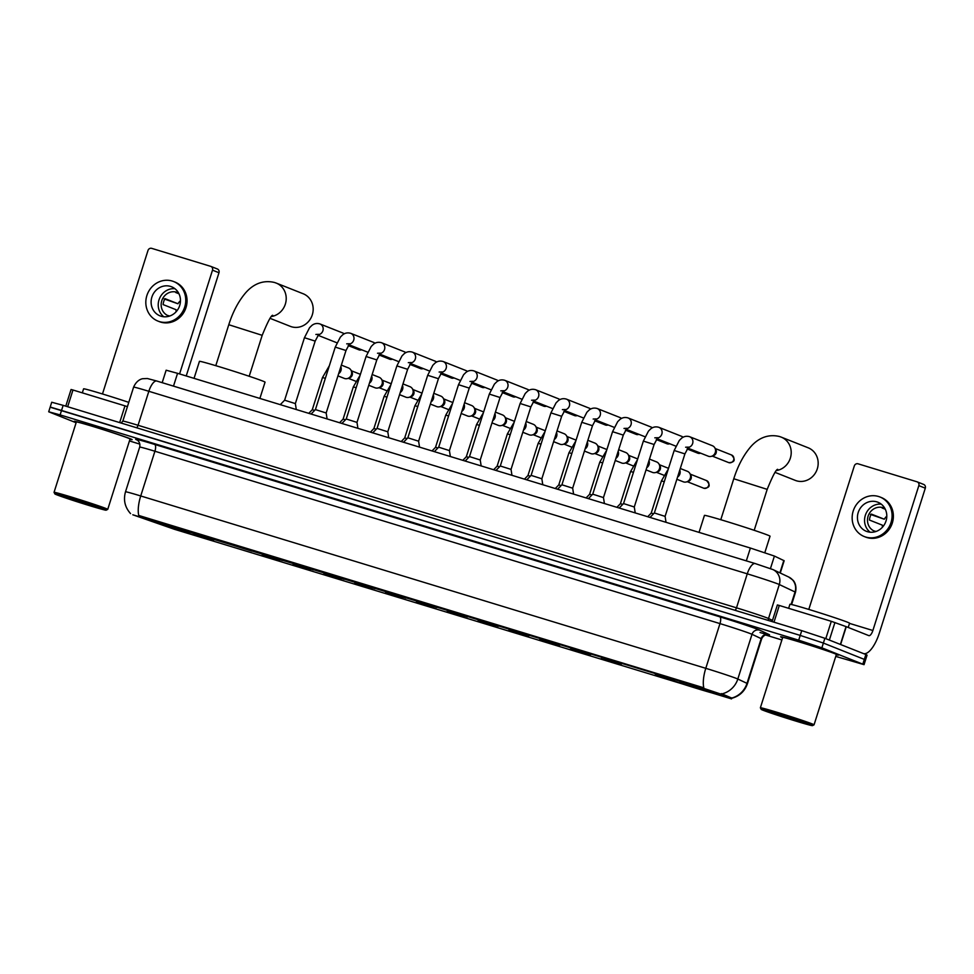 <?xml version="1.0" encoding="UTF-8"?>
<svg xmlns="http://www.w3.org/2000/svg" width="974" height="974" viewBox="0 0 974 974"><rect width="100%" height="100%" fill="white"/><g stroke="black" fill="none" stroke-linecap="round" stroke-linejoin="round"><path stroke-width="1.46" d="M657.45 675.408A33.165 0.925 -162.4 0 0 692.599 687.157A33.165 0.925 -162.4 0 0 718.544 694.425A33.165 0.925 -162.4 0 0 716.401 693.391A33.165 0.925 -162.4 0 0 681.252 681.642A33.165 0.925 -162.4 0 0 655.319 674.373A33.165 0.925 -162.4 0 0 657.45 675.408M152.455 521.37A33.165 0.925 -162.4 0 0 187.605 533.119A33.165 0.925 -162.4 0 0 213.55 540.387A33.165 0.925 -162.4 0 0 211.407 539.352A33.165 0.925 -162.4 0 0 176.257 527.604A33.165 0.925 -162.4 0 0 150.325 520.335A33.165 0.925 -162.4 0 0 152.455 521.37M279.453 560.671L262.164 555.277L279.453 560.671M310.268 570.07L292.979 564.677L310.268 570.07M341.083 579.469L323.794 574.076L341.083 579.469M371.885 588.868L354.609 583.475L371.885 588.868M402.7 598.267L385.412 592.874L402.7 598.267M433.515 607.666L416.227 602.273L433.515 607.666M464.33 617.053L447.042 611.672L464.33 617.053M495.133 626.452L477.844 621.071L495.133 626.452M525.948 635.852L508.659 630.47L525.948 635.852M556.763 645.251L539.474 639.869L556.763 645.251M587.566 654.65L570.289 649.268L587.566 654.65M618.38 664.049L601.092 658.668L618.38 664.049M251.803 551.114L234.515 545.732L251.803 551.114M282.618 560.513L265.33 555.131L282.618 560.513M313.421 569.912L296.145 564.53L313.421 569.912M344.236 579.311L326.947 573.929L344.236 579.311M375.051 588.71L357.762 583.329L375.051 588.71M405.866 598.109L388.577 592.728L405.866 598.109M436.669 607.508L419.38 602.115L436.669 607.508M467.483 616.907L450.195 611.514L467.483 616.907M498.298 626.306L481.01 620.913L498.298 626.306M529.101 635.705L511.813 630.312L529.101 635.705M559.916 645.105L542.628 639.711L559.916 645.105M590.731 654.504L573.442 649.11L590.731 654.504M621.534 663.903L604.257 658.509L621.534 663.903M132.805 514.783L701.365 687.583L722.988 694.803L731.523 698.894L174.358 529.272L132.805 514.783M162.183 382.672L166.14 370.205L177.56 373.322L750.394 548.045L774.415 556.069L784.155 560.732L780.259 573.029M129.956 439.311A30.352 0.852 -162.4 0 0 132.135 439.664A30.352 0.852 -162.4 0 0 130.187 438.714A30.352 0.852 -162.4 0 0 98.009 427.963A30.352 0.852 -162.4 0 0 74.28 421.316A30.352 0.852 -162.4 0 0 76.24 422.266A30.352 0.852 -162.4 0 0 76.276 422.278M836.276 654.759A30.352 0.852 -162.4 0 0 838.468 655.125A30.352 0.852 -162.4 0 0 836.508 654.175A30.352 0.852 -162.4 0 0 804.341 643.424A30.352 0.852 -162.4 0 0 780.6 636.765A30.352 0.852 -162.4 0 0 782.56 637.714A30.352 0.852 -162.4 0 0 782.597 637.726A30.036 0.84 -162.4 0 1 780.904 636.862A30.036 0.84 -162.4 0 1 804.39 643.449A30.036 0.84 -162.4 0 1 836.228 654.09A30.036 0.84 -162.4 0 1 838.164 655.027A30.036 0.84 -162.4 0 1 836.289 654.735M130.553 513.59C124.903 507.259 123.211 500.003 125.5 491.821A25.032 0.694 17.6 0 1 140.731 495.961A21.903 8.096 107 0 0 138.746 515.453L703.812 687.814A21.903 8.096 -73 0 1 705.785 668.322A25.032 0.694 17.6 0 1 736.661 678.537A25.032 0.694 17.6 0 1 737.817 679.024L746.997 683.358A25.032 0.694 17.6 0 1 747.448 683.651L761.631 638.932A25.032 0.694 -162.4 0 0 761.181 638.64L752.013 634.305A25.032 0.694 -162.4 0 0 750.844 633.818A25.032 0.694 -162.4 0 0 719.981 623.604L154.915 451.242A25.032 0.694 -162.4 0 0 139.684 447.103C140.877 441.392 135.958 439.177 136.92 439.895M835.765 656.403L864.048 664.658L865.557 659.885L823.371 643.059L800.226 635.413L51.427 407.595M721.332 693.598L731.742 698.066A21.903 21.44 -64.7 0 0 746.997 683.358L761.181 638.64A6.258 6.124 115.3 0 1 768.924 634.488A31.29 0.877 17.6 0 1 760 632.516M864.048 664.658L821.861 647.832L798.704 640.186L60.12 414.887L48.7 411.783L76.118 422.753M129.432 440.942L139.879 444.132M765.454 634.951L781.891 639.967M63.152 405.354L51.732 402.238L50.21 407.01L800.226 635.413L823.371 643.059L865.557 659.885L867.067 655.112L865.862 654.528L824.893 638.299L801.736 630.641L63.152 405.354L60.12 414.887M119.668 422.594L124.976 405.866L72.965 390.002L67.669 406.73M217.141 268.897A3.129 2.91 111.6 0 1 218.98 272.732L212.502 270.163L179.581 373.943M186.229 375.964L218.98 272.732M212.502 270.163A3.129 2.91 -68.4 0 0 210.664 266.34L151.713 248.358A3.129 2.91 -68.4 0 0 147.987 250.488L102.477 393.971M71.126 389.527L72.965 390.002M124.976 405.866L127.411 406.645M170.523 286.405A15.645 14.525 -68.4 0 0 152.078 296.51A15.645 14.525 -68.4 0 0 160.028 315.856A15.645 14.525 -68.4 0 0 161.063 316.221A15.645 14.525 -68.4 0 0 179.508 306.116A15.645 14.525 -68.4 0 0 171.546 286.77A15.645 14.525 -68.4 0 0 170.523 286.405M174.906 288.694A15.645 14.525 -68.4 0 0 159.395 298.787A15.645 14.525 -68.4 0 0 163.79 316.757M178.461 292.93A12.516 11.627 111.6 0 0 175.734 292.504L178.972 293.795M180.47 300.723A12.516 11.627 -68.4 0 0 177.962 303.766L165.02 298.641A12.516 11.627 111.6 0 0 163.133 304.594L176.063 309.72A12.516 11.627 -68.4 0 0 176.087 311.802M169.573 316.063L168.405 315.6A12.516 11.627 111.6 0 0 169.281 316.112M178.546 292.967A12.516 11.627 -68.4 0 0 177.512 292.492A12.516 11.627 -68.4 0 0 176.684 292.212A12.516 11.627 -68.4 0 0 161.928 300.296A12.516 11.627 -68.4 0 0 168.295 315.771A12.516 11.627 -68.4 0 0 169.123 316.063A12.516 11.627 -68.4 0 0 169.379 316.136M157.946 321.091L159.249 321.603A21.282 19.76 -68.4 0 0 160.649 322.102A21.282 19.76 -68.4 0 0 185.742 308.356A21.282 19.76 -68.4 0 0 174.918 282.046L173.628 281.535A21.282 19.76 -68.4 0 0 172.215 281.048A21.282 19.76 -68.4 0 0 147.135 294.781A21.282 19.76 -68.4 0 0 157.946 321.091A21.282 19.76 -68.4 0 0 159.359 321.59A21.282 19.76 -68.4 0 0 184.439 307.845A21.282 19.76 -68.4 0 0 173.628 281.535M164.119 298.945L177.962 303.766M104.425 509.329A26.907 0.755 -162.4 0 0 75.558 499.699A26.907 0.755 -162.4 0 0 54.873 493.928A26.907 0.755 -162.4 0 0 56.602 494.743A26.907 0.755 -162.4 0 0 84.762 504.167A26.907 0.755 -162.4 0 0 106.142 510.193A26.907 0.755 -162.4 0 0 104.425 509.329M106.142 510.193L107.712 509.378A28.161 0.791 -162.4 0 0 107.737 509.365A28.161 0.791 -162.4 0 0 105.922 508.477A28.161 0.791 -162.4 0 0 76.069 498.505A28.161 0.791 -162.4 0 0 54.045 492.333A28.161 0.791 -162.4 0 0 54.057 492.357L54.873 493.928M107.737 509.365L130.053 439.006A28.161 0.791 -162.4 0 0 128.239 438.13A28.161 0.791 -162.4 0 0 98.386 428.146A28.161 0.791 -162.4 0 0 76.362 421.973L54.045 492.333M129.956 439.286A30.036 0.84 -162.4 0 0 131.843 439.566A30.036 0.84 -162.4 0 0 129.907 438.629A30.036 0.84 -162.4 0 0 98.07 428A30.036 0.84 -162.4 0 0 74.572 421.413A30.036 0.84 -162.4 0 0 76.276 422.253M128.775 402.372A31.29 0.877 -162.4 0 0 98.849 392.875A31.29 0.877 -162.4 0 0 83.594 388.833L82.315 392.863M63.493 496.85L98.764 507.807L77.482 500.526L63.493 496.85M270.102 318.352L290.276 326.339A17.52 16.278 -68.4 0 0 291.433 326.753A17.52 16.278 -68.4 0 0 312.094 315.43A17.52 16.278 -68.4 0 0 303.182 293.758L276.226 283.081A17.52 16.278 111.6 0 1 286.039 301.063A17.52 16.278 111.6 0 1 271.515 316.513M259.888 398.439L265.05 382.161A34.419 0.962 -162.4 0 0 262.834 381.09A34.419 0.962 -162.4 0 0 226.358 368.903A34.419 0.962 -162.4 0 0 199.439 361.354L194.045 378.35M190.259 532.254L189.358 533.557A29.792 0.828 -162.4 0 1 156.68 522.758L156.571 522.527M207.377 537.855L207.182 537.965A29.792 0.828 -162.4 0 0 174.504 527.165L174.504 527.056M209.617 538.659L209.337 538.817A29.792 0.828 -162.4 0 1 210.311 539.389L210.822 539.121M193.863 533.448L193.923 534.86L194.922 535.25A29.792 0.828 -162.4 0 0 210.311 539.389M207.182 537.965L204.613 537.173A26.907 0.755 -162.4 0 0 175.503 527.555L174.504 527.165M193.923 534.86A26.907 0.755 -162.4 0 0 207.584 538.476A26.907 0.755 -162.4 0 0 206.768 538.038L209.337 538.817M156.68 522.758L159.261 523.537A26.907 0.755 -162.4 0 0 188.359 533.155L189.358 533.557M160.15 523.038L159.261 523.537M188.359 533.155L188.299 531.609M168.94 525.351L168.94 525.473A29.792 0.828 -162.4 0 0 153.551 521.382A29.792 0.828 -162.4 0 0 154.525 521.906L157.605 522.405M168.94 525.473L169.939 525.863A26.907 0.755 -162.4 0 0 156.303 522.21A26.907 0.755 -162.4 0 0 157.106 522.685M775.097 472.39L795.271 480.377A17.52 16.278 -68.4 0 0 796.428 480.791A17.52 16.278 -68.4 0 0 817.089 469.468A17.52 16.278 -68.4 0 0 808.176 447.797L781.221 437.119A17.52 16.278 111.6 0 1 791.034 455.102A17.52 16.278 111.6 0 1 776.509 470.552M764.834 552.648L770.044 536.211A34.419 0.962 -162.4 0 0 767.829 535.128A34.419 0.962 -162.4 0 0 731.352 522.941A34.419 0.962 -162.4 0 0 704.433 515.392L699.04 532.388M695.253 686.293L694.352 687.595A29.792 0.828 -162.4 0 1 661.675 676.796L661.565 676.565M712.384 691.893L712.177 692.003A29.792 0.828 -162.4 0 0 679.499 681.203L679.499 681.106M714.612 692.709L714.332 692.855A29.792 0.828 -162.4 0 1 715.306 693.427L715.817 693.159M698.857 687.486L698.918 688.898L699.916 689.288A29.792 0.828 -162.4 0 0 715.306 693.427M712.177 692.003L709.608 691.223A26.907 0.755 -162.4 0 0 680.497 681.605L679.499 681.203M698.918 688.898A26.907 0.755 -162.4 0 0 712.578 692.514A26.907 0.755 -162.4 0 0 711.763 692.076L714.332 692.855M661.675 676.796L664.256 677.587A26.907 0.755 -162.4 0 0 693.354 687.206L694.352 687.595M665.145 677.076L664.256 677.587M693.354 687.206L693.293 685.659M673.935 679.402L673.935 679.511A29.792 0.828 -162.4 0 0 658.546 675.42A29.792 0.828 -162.4 0 0 659.52 675.944L662.6 676.443M673.935 679.511L674.933 679.901A26.907 0.755 -162.4 0 0 661.297 676.248A26.907 0.755 -162.4 0 0 662.101 676.723M284.615 400.192L295.353 403.601L296.291 409.543M318.376 334.715A5.637 5.235 111.6 0 0 319.983 323.952L319.886 323.916A5.637 5.235 111.6 0 1 319.983 323.952L342.714 332.962A5.637 5.235 111.6 0 1 344.163 333.863M311.096 414.047L315.43 409.591L326.168 412.988L327.106 418.942M350.725 333.327A5.637 5.235 111.6 0 1 350.798 333.352L373.517 342.361A5.637 5.235 111.6 0 1 374.978 343.25M341.911 423.447L346.245 418.99L356.983 422.387L357.921 428.341M381.54 342.726A5.637 5.235 111.6 0 1 381.601 342.751L404.332 351.76A5.637 5.235 111.6 0 1 405.781 352.649M372.713 432.846L377.06 428.39L387.786 431.786L388.736 437.728M412.355 352.125A5.637 5.235 111.6 0 1 412.416 352.15L435.147 361.159A5.637 5.235 111.6 0 1 436.596 362.048M403.528 442.245L407.863 437.789L418.601 441.198M443.17 361.524A5.637 5.235 111.6 0 1 443.231 361.549L465.949 370.558A5.637 5.235 111.6 0 1 467.41 371.447M434.343 451.644L438.677 447.188L449.416 450.585L450.353 456.526M472.439 381.711A5.637 5.235 111.6 0 0 474.034 370.948L473.948 370.911A5.637 5.235 111.6 0 1 474.034 370.948L496.764 379.957A5.637 5.235 111.6 0 1 498.213 380.846M465.158 461.043L469.492 456.587L480.231 459.984L481.168 465.925M504.788 380.323A5.637 5.235 111.6 0 1 504.849 380.347L527.579 389.357A5.637 5.235 111.6 0 1 529.028 390.245M535.566 389.71L535.663 389.746A5.637 5.235 111.6 0 0 535.603 389.722C532.571 388.833 529.905 389.332 527.543 391.219L525.23 393.496L520.128 403.492L500.295 465.986L511.033 469.383L511.971 475.324M534.056 400.509A5.637 5.235 111.6 0 0 535.663 389.746L558.394 398.756A5.637 5.235 111.6 0 1 559.843 399.644M526.776 479.841L531.11 475.373L541.848 478.782L542.786 484.723M564.871 409.908A5.637 5.235 111.6 0 0 566.405 399.121L589.197 408.155A5.637 5.235 111.6 0 1 590.658 409.043M561.925 484.784L572.663 488.181L573.601 494.122M597.22 408.52A5.637 5.235 111.6 0 1 597.281 408.544L620.012 417.542A5.637 5.235 111.6 0 1 621.461 418.443M588.393 498.639L592.74 494.171L603.466 497.58L604.416 503.521M628.035 417.919A5.637 5.235 111.6 0 1 628.096 417.943L650.827 426.941A5.637 5.235 111.6 0 1 652.276 427.842M619.208 508.038L623.543 503.57L634.281 506.979L635.218 512.921M658.85 427.318A5.637 5.235 111.6 0 1 658.911 427.343L681.63 436.34A5.637 5.235 111.6 0 1 683.091 437.241M650.023 517.438L654.358 512.969L665.096 516.378L666.033 522.32M688.119 447.504A5.637 5.235 111.6 0 0 689.714 436.742L689.629 436.705A5.637 5.235 111.6 0 1 689.714 436.742L712.444 445.739A5.637 5.235 111.6 0 1 708.67 456.343A5.637 5.235 111.6 0 1 708.293 456.209L687.681 448.04M715.038 448.101L715.89 449.757A4.066 3.774 111.6 0 1 713.565 455.649L711.799 456.27M308.77 413.341L312.277 409.737L314.675 410.371M341.363 365.116L348.509 367.953A5.637 5.235 111.6 0 1 344.735 378.557A5.637 5.235 111.6 0 1 344.358 378.423L337.941 375.879M351.09 370.315L351.955 371.958A4.066 3.774 111.6 0 1 349.617 377.863L347.864 378.472M339.585 422.74L343.091 419.137L345.49 419.77M372.165 374.515L379.312 377.352A5.637 5.235 111.6 0 1 375.538 387.944A5.637 5.235 111.6 0 1 375.173 387.822L368.756 385.278M381.905 379.714L382.77 381.358A4.066 3.774 111.6 0 1 380.432 387.262L378.679 387.871M370.4 432.139L373.894 428.536L376.293 429.169M402.98 383.914L410.127 386.751A5.637 5.235 111.6 0 1 406.353 397.343A5.637 5.235 111.6 0 1 405.975 397.222L399.571 394.677M412.72 389.113L413.585 390.757A4.066 3.774 111.6 0 1 411.247 396.662L409.482 397.27M401.215 441.539L404.709 437.935L407.108 438.568M433.795 393.313L440.942 396.15A5.637 5.235 111.6 0 1 437.168 406.742A5.637 5.235 111.6 0 1 436.79 406.621L430.374 404.076M443.535 398.512L444.387 400.156A4.066 3.774 111.6 0 1 442.05 406.061L440.297 406.669M432.018 450.938L435.524 447.334L437.923 447.967M464.598 402.712L471.757 405.549A5.637 5.235 111.6 0 1 467.97 416.142A5.637 5.235 111.6 0 1 467.605 416.02L461.189 413.475M474.338 407.899L475.202 409.555A4.066 3.774 111.6 0 1 472.865 415.448L471.112 416.068M462.833 460.337L466.327 456.733L468.738 457.366M495.413 412.112L502.56 414.936A5.637 5.235 111.6 0 1 498.785 425.541A5.637 5.235 111.6 0 1 498.42 425.419L492.004 422.874M505.153 417.298L506.017 418.954A4.066 3.774 111.6 0 1 503.68 424.847L501.914 425.468M493.648 469.736L497.142 466.132L499.54 466.765M526.228 421.511L533.375 424.335A5.637 5.235 111.6 0 1 529.6 434.94A5.637 5.235 111.6 0 1 529.223 434.818L522.807 432.273M535.968 426.697L536.82 428.353A4.066 3.774 111.6 0 1 534.495 434.246L532.729 434.867M524.45 479.135L527.957 475.531L530.355 476.152M557.043 430.91L564.189 433.734A5.637 5.235 111.6 0 1 560.415 444.339A5.637 5.235 111.6 0 1 560.038 444.205L553.622 441.672M566.771 436.096L567.635 437.752A4.066 3.774 111.6 0 1 565.297 443.645L563.544 444.266M555.265 488.534L558.772 484.93L561.17 485.551M587.846 440.309L594.992 443.133A5.637 5.235 111.6 0 1 591.218 453.738A5.637 5.235 111.6 0 1 590.853 453.604L584.437 451.072M597.586 445.495L598.45 447.151A4.066 3.774 111.6 0 1 596.112 453.044L594.347 453.665M586.08 497.933L589.574 494.329L591.973 494.95M618.66 449.708L625.807 452.533A5.637 5.235 111.6 0 1 622.033 463.137A5.637 5.235 111.6 0 1 621.656 463.003L615.251 460.471M628.4 454.895L629.265 456.55A4.066 3.774 111.6 0 1 626.927 462.443L625.162 463.064M616.895 507.332L620.389 503.728L622.788 504.349M649.475 459.107L656.622 461.932A5.637 5.235 111.6 0 1 652.848 472.536A5.637 5.235 111.6 0 1 652.47 472.402L646.054 469.87M659.215 464.294L660.068 465.949A4.066 3.774 111.6 0 1 657.73 471.842L655.977 472.463M647.698 516.731L651.204 513.128L653.603 513.748M680.278 468.494L687.437 471.331A5.637 5.235 111.6 0 1 683.651 481.935A5.637 5.235 111.6 0 1 683.285 481.801L676.869 479.269M690.018 473.693L690.883 475.349A4.066 3.774 111.6 0 1 688.545 481.241L686.792 481.862M825.794 638.652L831.297 621.315L779.297 605.463L773.989 622.179M863.694 653.664A25.032 9.253 107 0 0 879.339 633.076L925.3 488.181L918.835 485.624L872.874 630.507A6.258 2.313 -73 0 1 868.893 635.645A6.258 2.313 -73 0 1 868.82 635.62L846.272 626.684L840.611 644.52M923.462 484.358A3.129 2.91 111.6 0 1 925.3 488.181M918.835 485.624A3.129 2.91 -68.4 0 0 916.997 481.789L858.045 463.807A3.129 2.91 -68.4 0 0 854.32 465.937L808.797 609.42M777.447 604.976L779.297 605.463M831.297 621.315L846.272 626.684M876.844 501.866A15.645 14.525 -68.4 0 0 858.398 511.971A15.645 14.525 -68.4 0 0 866.349 531.305A15.645 14.525 -68.4 0 0 867.384 531.67A15.645 14.525 -68.4 0 0 885.829 521.565A15.645 14.525 -68.4 0 0 877.878 502.219A15.645 14.525 -68.4 0 0 876.844 501.866M881.226 504.142A15.645 14.525 -68.4 0 0 865.728 514.235A15.645 14.525 -68.4 0 0 870.111 532.206M884.794 508.379A12.516 11.627 111.6 0 0 882.054 507.965L885.305 509.244M886.803 516.183A12.516 11.627 -68.4 0 0 884.282 519.215L871.353 514.089A12.516 11.627 111.6 0 0 869.453 520.055L882.395 525.181A12.516 11.627 -68.4 0 0 882.407 527.251M875.906 531.524L874.725 531.049A12.516 11.627 111.6 0 0 875.614 531.561M884.879 508.428A12.516 11.627 -68.4 0 0 883.844 507.953A12.516 11.627 -68.4 0 0 883.016 507.661A12.516 11.627 -68.4 0 0 868.26 515.745A12.516 11.627 -68.4 0 0 874.615 531.22A12.516 11.627 -68.4 0 0 875.443 531.512A12.516 11.627 -68.4 0 0 875.699 531.585M864.279 536.552L865.569 537.064A21.282 19.76 -68.4 0 0 866.982 537.551A21.282 19.76 -68.4 0 0 892.062 523.805A21.282 19.76 -68.4 0 0 881.251 497.495L879.948 496.983A21.282 19.76 -68.4 0 0 878.548 496.497A21.282 19.76 -68.4 0 0 853.467 510.242A21.282 19.76 -68.4 0 0 864.279 536.552A21.282 19.76 -68.4 0 0 865.679 537.039A21.282 19.76 -68.4 0 0 890.772 523.294A21.282 19.76 -68.4 0 0 879.948 496.983M870.452 514.406L884.282 519.215M810.758 724.79A26.907 0.755 -162.4 0 0 781.879 715.147A26.907 0.755 -162.4 0 0 761.193 709.376A26.907 0.755 -162.4 0 0 762.922 710.192A26.907 0.755 -162.4 0 0 791.095 719.616A26.907 0.755 -162.4 0 0 812.474 725.642A26.907 0.755 -162.4 0 0 810.758 724.79M812.474 725.642L814.045 724.826A28.161 0.791 -162.4 0 0 814.057 724.814A28.161 0.791 -162.4 0 0 812.243 723.938A28.161 0.791 -162.4 0 0 782.402 713.954A28.161 0.791 -162.4 0 0 760.377 707.781A28.161 0.791 -162.4 0 0 760.377 707.806L761.193 709.376M814.057 724.814L836.374 654.455A28.161 0.791 -162.4 0 0 834.56 653.578A28.161 0.791 -162.4 0 0 804.719 643.607A28.161 0.791 -162.4 0 0 782.694 637.422L760.377 707.781M848.22 627.451L849.572 623.202A31.29 0.877 -162.4 0 0 847.55 622.228A31.29 0.877 -162.4 0 0 814.398 611.148A31.29 0.877 -162.4 0 0 789.926 604.282L788.648 608.312M769.825 712.298L805.084 723.268L783.814 715.975L769.825 712.298M731.218 698.687L731.498 697.822M722.988 694.803L723.268 693.938M173.494 386.13L177.56 373.322M779.906 572.858L783.814 560.513M770.446 568.56L774.415 556.069M746.327 560.854L750.394 548.045M719.713 616.798A6.258 2.313 -73 0 1 719.981 623.604L705.785 668.322L140.731 495.961L154.915 451.242A6.258 2.313 -73 0 0 154.647 444.436L719.713 616.798A31.29 0.877 17.6 0 1 758.296 629.545A31.29 0.877 17.6 0 1 759.744 630.166L768.924 634.488M722.44 693.768A21.903 21.44 -64.7 0 0 737.817 679.024L752.013 634.305A6.258 6.124 115.3 0 1 759.744 630.166M137.176 440.041A31.29 0.877 17.6 0 1 154.647 444.436M798.704 640.186L801.736 630.641M821.861 647.832L824.893 638.299M862.83 664.073L865.862 654.528M791.107 604.416L795.052 591.973A12.516 12.248 -64.7 0 0 788.697 577.01L792.873 580.09C793.006 580.151 797.268 584.01 795.502 592.265A25.032 0.694 -162.4 0 0 795.052 591.973L779.297 584.534A25.032 0.694 -162.4 0 0 778.141 584.035A25.032 0.694 -162.4 0 0 747.265 573.832L148.839 391.292A25.032 0.694 -162.4 0 0 133.608 387.141C137.017 379.239 142.837 378.655 142.837 378.703L147.391 378.521L156.802 381.029A12.516 4.627 -73 0 1 156.936 381.077L755.094 563.544M136.567 427.744A3.129 1.157 107 0 0 138.052 425.285L148.839 391.292A12.516 4.627 -73 0 1 156.802 381.029L755.227 563.581A12.516 4.627 -73 0 1 755.361 563.617M772.942 569.571L755.227 563.581A12.516 4.627 -73 0 0 747.265 573.832L736.49 607.825A25.032 0.694 17.6 0 1 767.354 618.027A25.032 0.694 17.6 0 1 768.523 618.514L779.297 584.534A12.516 12.248 -64.7 0 0 772.942 569.571L788.697 577.01M121.117 423.033L122.821 421.133A25.032 0.694 17.6 0 1 138.052 425.285L736.49 607.825A3.129 1.157 107 0 1 734.993 610.284M768.547 620.523A3.129 3.068 115.3 0 1 768.523 618.514L772.492 620.389M215.79 365.676L228.78 324.719L262.189 335.324C267.692 321.87 271.198 315.199 272.72 315.284M720.784 519.714L733.775 478.758L767.183 489.362C772.686 475.909 776.193 469.237 777.715 469.334M348.168 345.551L359.163 349.897A4.066 1.498 -73 0 1 359.114 349.885A4.066 3.774 111.6 0 1 358.59 349.666M280.281 404.648L284.627 400.192L304.448 337.71L315.174 341.107L318.766 334.326L315.88 334.447M361.585 349.751A4.066 3.774 111.6 0 1 359.114 349.885M378.971 354.95L389.965 359.296A4.066 1.498 -73 0 1 389.929 359.284A4.066 3.774 111.6 0 1 389.393 359.065M315.43 409.591L335.251 347.109L345.989 350.506L349.581 343.725L346.695 343.846M335.251 347.109L340.364 337.114L342.665 334.837C345.027 332.938 347.706 332.438 350.701 333.315L350.798 333.352A5.637 5.235 111.6 0 1 349.191 344.114M392.4 359.15A4.066 3.774 111.6 0 1 389.929 359.284M409.786 364.349L420.78 368.696A4.066 1.498 -73 0 1 420.731 368.683A4.066 3.774 111.6 0 1 420.208 368.464M346.245 418.99L366.066 356.496L376.804 359.905L380.396 353.124L377.51 353.245M366.066 356.496L371.179 346.513L373.48 344.224C375.842 342.337 378.521 341.837 381.516 342.714L381.601 342.751A5.637 5.235 111.6 0 1 379.994 353.513M423.203 368.537A4.066 3.774 111.6 0 1 420.731 368.683M454.018 377.936A4.066 3.774 111.6 0 1 451.546 378.082A4.066 1.498 -73 0 1 451.546 378.082A4.066 3.774 111.6 0 1 451.023 377.863M377.06 428.39L396.881 365.895L407.619 369.304L411.198 362.523L408.313 362.645M396.881 365.895L401.982 355.912L404.295 353.623C406.657 351.736 409.336 351.237 412.319 352.113L412.416 352.15A5.637 5.235 111.6 0 1 410.809 362.912M484.833 387.335A4.066 3.774 111.6 0 1 482.361 387.469A4.066 1.498 -73 0 1 482.361 387.469A4.066 3.774 111.6 0 1 481.826 387.262M407.863 437.789L427.683 375.294L438.422 378.703L442.013 371.922L439.128 372.044M427.683 375.294L432.797 365.299L435.098 363.022C437.46 361.135 440.138 360.636 443.133 361.512L443.231 361.549A5.637 5.235 111.6 0 1 441.624 372.312M502.219 392.546L513.213 396.893A4.066 1.498 -73 0 1 513.176 396.868A4.066 3.774 111.6 0 1 512.641 396.662M438.677 447.188L458.498 384.693L469.237 388.102L472.828 381.321L469.943 381.443M515.636 396.735A4.066 3.774 111.6 0 1 513.176 396.868M533.034 401.945L544.028 406.292A4.066 1.498 -73 0 1 543.979 406.268A4.066 3.774 111.6 0 1 543.455 406.061M469.492 456.587L489.313 394.093L500.052 397.502L503.631 390.72L500.746 390.842M489.313 394.093L494.415 384.097L496.728 381.82C499.09 379.933 501.768 379.434 504.751 380.31L504.849 380.347A5.637 5.235 111.6 0 1 503.241 391.11M546.451 406.134A4.066 3.774 111.6 0 1 543.979 406.268M563.849 411.345L574.843 415.691A4.066 1.498 -73 0 1 574.794 415.667A4.066 3.774 111.6 0 1 574.27 415.46M520.128 403.492L530.854 406.901L534.446 400.119L531.561 400.241M577.265 415.533A4.066 3.774 111.6 0 1 574.794 415.667M594.651 420.744L605.645 425.078A4.066 1.498 -73 0 1 605.609 425.066A4.066 3.774 111.6 0 1 605.073 424.859M531.11 475.373L550.931 412.891L561.669 416.3L565.261 409.518L562.375 409.64M608.08 424.932A4.066 3.774 111.6 0 1 605.609 425.066M625.466 430.143L636.46 434.477A4.066 1.498 -73 0 1 636.412 434.465A4.066 3.774 111.6 0 1 635.888 434.258M557.591 489.24L561.925 484.772L581.746 422.29L592.484 425.699L596.064 418.917L593.178 419.039M581.746 422.29L586.859 412.294L589.16 410.017C591.522 408.13 594.201 407.631 597.196 408.508L597.281 408.544A5.637 5.235 111.6 0 1 595.674 419.307M638.883 434.331A4.066 3.774 111.6 0 1 636.412 434.465M656.281 439.542L667.275 443.876A4.066 1.498 -73 0 1 667.227 443.864A4.066 3.774 111.6 0 1 666.703 443.657M592.74 494.171L612.561 431.689L623.299 435.098L626.879 428.317L623.993 428.426M612.561 431.689L617.662 421.693L619.975 419.417C622.337 417.529 625.016 417.03 627.999 417.907L628.096 417.943A5.637 5.235 111.6 0 1 626.489 428.706M669.698 443.73A4.066 3.774 111.6 0 1 667.227 443.864M700.513 453.129A4.066 3.774 111.6 0 1 698.041 453.263A4.066 1.498 -73 0 1 698.041 453.263A4.066 3.774 111.6 0 1 697.506 453.056M623.543 503.57L643.364 441.088L654.102 444.497L657.694 437.716L654.808 437.825M643.364 441.088L648.477 431.092L650.778 428.816C653.14 426.929 655.819 426.429 658.814 427.306L658.911 427.343A5.637 5.235 111.6 0 1 657.304 438.105M712.262 456.1L728.893 462.674A4.066 1.498 -73 0 1 728.856 462.662A4.066 3.774 111.6 0 1 728.321 462.455M654.358 512.969L674.178 450.487L684.917 453.896L688.508 447.115L685.623 447.224M731.316 454.907A4.066 3.774 111.6 0 1 733.641 460.032A4.066 3.774 111.6 0 1 728.856 462.662M312.277 409.737L322.491 377.547L325.353 378.314M340.851 366.687A5.637 5.235 111.6 0 1 338.635 373.687M343.091 419.137L353.294 386.946L356.167 387.713M371.666 376.086A5.637 5.235 111.6 0 1 369.45 383.086M373.894 428.536L384.109 396.345L386.982 397.112M402.481 385.485A5.637 5.235 111.6 0 1 400.265 392.485M404.709 437.935L414.924 405.744L417.785 406.511M433.296 394.884A5.637 5.235 111.6 0 1 431.068 401.885M435.524 447.334L445.739 415.143L448.6 415.91M464.099 404.283A5.637 5.235 111.6 0 1 461.883 411.284M466.327 456.733L476.542 424.542L479.415 425.297M494.914 413.682A5.637 5.235 111.6 0 1 492.698 420.683M497.142 466.132L507.357 433.941L510.218 434.696M525.729 423.081A5.637 5.235 111.6 0 1 523.501 430.082M527.957 475.531L538.172 443.34L541.033 444.095M556.531 432.48A5.637 5.235 111.6 0 1 554.316 439.481M558.772 484.93L568.974 452.74L571.848 453.494M587.346 441.879A5.637 5.235 111.6 0 1 585.131 448.88M589.574 494.329L599.789 462.139L602.663 462.894M618.161 451.279A5.637 5.235 111.6 0 1 615.945 458.279M620.389 503.728L630.604 471.526L633.465 472.293M648.976 460.678A5.637 5.235 111.6 0 1 646.748 467.678M703.946 488.278A4.066 1.498 -73 0 1 703.885 488.266A4.066 1.498 -73 0 1 703.837 488.254A4.066 3.774 111.6 0 1 703.313 488.047M651.204 513.128L661.419 480.925L664.28 481.692M679.779 470.077A5.637 5.235 111.6 0 1 677.563 477.077M706.296 480.499A4.066 3.774 111.6 0 1 708.634 485.624A4.066 3.774 111.6 0 1 703.837 488.254M872.874 630.507L849.511 623.384M840.392 644.435L846.041 626.599M834.925 622.508L829.361 640.064M731.523 698.894L731.791 698.041M731.511 698.358C739.412 696.264 744.72 691.357 747.448 683.651M48.7 411.783L50.21 407.01M125.5 491.821L139.684 447.103M761.631 638.932C763.945 633.575 769.241 634.61 768.036 634.634L768.023 634.634M133.608 387.141L122.821 421.133M795.502 592.265L791.619 604.525M210.871 266.413L217.348 268.97M71.065 389.49L65.782 406.146M228.78 324.719C232.616 312.642 237.79 302.537 244.34 294.392C249.234 288.219 259.206 278.844 274.485 282.472L276.226 283.081M249.198 376.268L262.189 335.324M733.775 478.758C737.61 466.692 742.797 456.575 749.335 448.43C754.229 442.257 764.213 432.882 779.48 436.51L781.221 437.119M754.193 530.306L767.183 489.362M295.353 403.601L315.174 341.107M319.886 323.916C316.903 323.039 314.225 323.551 311.863 325.438L309.549 327.714L304.448 337.71M317.938 335.263L336.919 342.787M361.768 349.812L359.163 349.897M326.168 413L345.989 350.506M348.753 344.662L367.734 352.186M392.571 359.211L389.965 359.296M356.983 422.399L376.804 359.905M379.568 354.061L398.536 361.573M423.386 368.61L420.78 368.696M440.601 373.748L451.595 378.095L454.201 378.009M387.786 431.786L407.619 369.304M410.383 363.46L429.351 370.972M471.416 383.147L482.398 387.494L485.015 387.409M438.422 378.703L418.601 441.185L419.538 447.127M441.185 372.859L460.166 380.371M449.416 450.585L469.237 388.102M473.948 370.911C470.953 370.035 468.275 370.534 465.913 372.421L463.612 374.698L458.498 384.693M472 382.258L490.969 389.77M515.818 396.808L513.213 396.893M480.231 459.984L500.052 397.502M502.815 391.658L521.784 399.17M546.633 406.207L544.028 406.292M500.307 465.974L495.961 470.442M511.033 469.383L530.854 406.901M533.618 401.057L552.599 408.569M577.448 415.606L574.843 415.691M541.848 478.782L561.669 416.3M566.381 399.109C563.386 398.232 560.707 398.731 558.346 400.618L556.044 402.895L550.931 412.891M564.433 410.456L583.414 417.968M608.251 425.005L605.645 425.078M572.663 488.181L592.484 425.699M595.248 419.855L614.217 427.367M639.066 434.404L636.46 434.477M603.466 497.58L623.299 435.098M626.063 429.254L645.031 436.766M669.881 443.803L667.275 443.876M687.096 448.941L698.078 453.275L700.696 453.202M634.281 506.979L654.102 444.497M656.866 438.653L675.846 446.165M728.893 462.674C734.871 462.297 735.772 459.74 731.584 455.004L715.257 448.539M665.096 516.378L684.917 453.896M689.629 436.705C686.633 435.816 683.955 436.328 681.593 438.215L679.292 440.492L674.178 450.487M329.346 365.737L322.491 377.547M360.404 374.345L351.322 370.753M355.656 381.211L348.327 378.314M360.161 375.136L353.294 386.946M391.219 383.744L382.137 380.152M386.459 390.611L379.142 387.713M390.964 384.535L384.109 396.345M422.022 393.143L412.952 389.539M417.274 400.01L409.944 397.112M421.779 393.934L414.924 405.744M452.837 402.542L443.754 398.938M448.089 409.409L440.759 406.511M452.593 403.333L445.739 415.143M483.652 411.941L474.569 408.337M478.891 418.808L471.574 415.91M483.396 412.733L476.542 424.542M514.467 421.34L505.384 417.736M509.706 428.207L502.389 425.309M514.211 422.132L507.357 433.941M545.27 430.739L536.187 427.136M540.521 437.606L533.192 434.696M545.026 431.531L538.172 443.34M576.084 440.138L567.002 436.535M571.336 447.005L564.007 444.095M575.829 440.918L568.974 452.74M606.899 449.538L597.817 445.934M602.139 456.404L594.822 453.494M606.644 450.317L599.789 462.139M637.702 458.937L628.632 455.333M632.954 465.803L625.625 462.894M637.459 459.716L630.604 471.526M668.517 468.336L659.435 464.732M663.769 475.202L656.439 472.293M687.254 481.692L703.885 488.266C709.851 487.889 710.752 485.332 706.564 480.596L690.249 474.131M668.274 469.115L661.419 480.925M917.204 481.862L923.669 484.431M777.386 604.939L772.102 621.607"/></g></svg>
